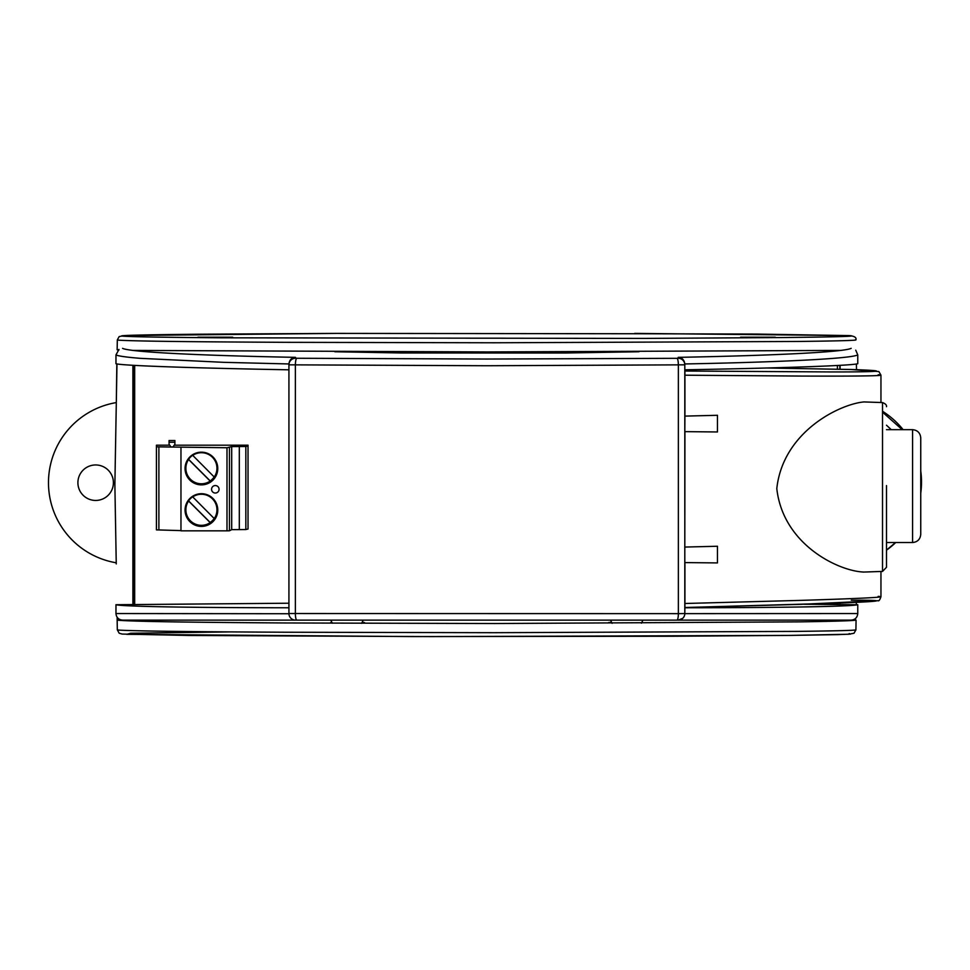 <?xml version="1.0" encoding="UTF-8"?>
<svg xmlns="http://www.w3.org/2000/svg" width="970" height="970" viewBox="0 0 970 970"><rect width="100%" height="100%" fill="white"/><g stroke="black" fill="none" stroke-linecap="round" stroke-linejoin="round"><path stroke-width="1.45" d="M362.198 622.364L364.538 622.546L362.101 622.546M641.873 622.437L642.577 622.546L641.813 622.546M882.518 412.153L902.245 429.674M920.748 475.154L920.748 489.814M882.518 411.256A83.82 83.808 0 0 1 903.118 429.674M920.748 470.862A83.82 83.808 0 0 1 920.748 493.257M849.186 633.543L850.447 634.101L837.837 634.622L790.635 635.398L671.482 636.247L412.25 636.575L126.718 634.331L130.647 633.252L230.957 631.894M855.807 629.845C855.491 630.536 825.991 631.034 797.704 631.385L494.166 632.695L285.75 632.234C222.288 631.882 143.39 631.409 119.104 630.124L117.322 629.857L119.177 633.216L122.135 634.065L189.599 635.471L431.42 636.599L790.671 635.398L848.689 634.235L854.012 633.252L855.904 629.857M331.922 622.546L330.661 622.546L331.849 622.413M611.646 622.546L608.699 622.546L611.536 622.34M116.254 563.946L114.872 484.842L116.982 363.944M855.892 619.988C856.655 620.776 828.319 621.418 800.359 621.855L494.797 623.528L284.174 622.958C219.584 622.51 141.571 621.879 118.934 620.327L117.152 619.988L117.188 617.332M856.401 364.005L856.51 369.691M895.71 542.533A83.82 83.808 0 0 1 886.495 550.184M856.364 602.334L856.316 604.71M633.434 333.741L336.226 333.401L201.323 334.201C160.583 334.589 115.248 335.232 122.329 336.117C132.15 336.954 179.074 337.475 221.33 337.815L644.104 338.421L778.522 337.584C819.08 337.184 862.718 336.469 849.186 335.596L756.527 334.068L633.434 333.741M855.879 619.915L852.824 619.915M120.935 619.915L117.225 619.915M895.54 542.533L886.495 550.087M740.571 337.208L775.321 337.208L740.571 337.208M469.237 338.19L503.988 338.19L469.237 338.19M197.904 337.208L232.667 337.208L197.904 337.208M840.093 604.577L840.093 603M132.89 365.29L132.89 604.577M840.093 369.303L840.093 365.338M848.52 335.559L634.707 333.401M848.52 335.596L849.186 335.596M849.708 335.632L849.441 335.608C854.534 336.154 856.692 337.596 855.904 339.936M336.226 333.401L124.475 335.559L119.164 336.578L117.322 339.936L119.104 340.215C143.39 341.501 222.288 341.961 285.75 342.325L494.166 342.774L797.704 341.464C825.991 341.125 855.491 340.615 855.807 339.936L855.382 339.791M855.188 340.118L855.807 339.936M116.836 363.92L116.351 400.186M118.934 350.012L117.152 349.806L117.322 339.936M840.711 350.412L487.11 351.94L133.132 350.425M839.838 604.565L839.838 603.013M133.387 604.577L133.387 365.314M839.838 369.291L839.838 365.35M684.808 543.151L684.808 543.77M684.808 412.201L684.808 412.82M684.808 594.671L684.808 576.507M684.808 529.196L684.808 511.032M684.808 494.191L684.808 476.027M684.808 496.458L684.808 478.295M684.808 461.453L684.808 443.29M684.808 463.721L684.808 445.557M684.808 415.524L684.808 410.553M684.808 395.978L684.808 377.815M684.808 398.246L684.808 380.082M684.808 526.928L684.808 508.765M684.808 546.474L684.808 541.502M684.808 592.403L684.808 574.24M684.808 613.634L857.759 613.549C857.359 617.55 855.164 619.733 851.175 620.121L122.572 620.121C118.57 619.733 116.364 617.538 115.976 613.549L115.976 604.722L288.927 603.219M332.322 623.213L330.806 620.121L363.216 620.121L361.64 623.322M612.106 623.322L610.53 620.121L642.928 620.121L641.425 623.201M682.698 618.375L678.224 620.121A6.584 6.584 -90 0 0 684.808 613.537L684.808 363.956C684.214 359.809 682.019 357.603 678.224 357.348C773.054 355.553 843.827 352.158 851.175 348.339M122.572 348.339C129.677 352.146 200.899 355.566 295.51 357.348C291.63 357.688 289.436 359.894 288.927 363.956L288.927 364.829A6.584 6.572 0 0 1 295.51 358.257L486.867 359.046L676.939 358.318A6.584 1.419 89.6 0 1 678.37 364.999L678.37 613.646L684.808 613.537L684.808 364.829L486.867 365.738L288.927 364.829L288.927 613.537L678.37 613.646A6.584 1.431 90 0 1 676.939 620.121L678.224 620.121M857.759 613.549L857.759 604.722L803.948 604.261M684.929 603.219L684.808 613.537M684.808 363.956C779.686 362.137 850.678 358.718 857.759 354.923L857.759 363.738C850.629 365.714 780.474 368.054 684.808 369.812L684.808 364.829A6.584 6.572 0 0 0 678.224 358.257L678.224 357.348M857.759 354.923L855.746 350.182M633.762 351.843L595.895 351.843M377.342 351.843L339.973 351.843M118.946 349.43L115.976 354.923C118.498 356.111 126.682 357.251 140.541 358.354L223.718 362.331L288.927 363.956M288.927 369.812C193.964 368.066 123.202 365.726 115.976 363.738L115.976 354.923M288.927 613.731L115.976 613.549M296.796 358.318A6.584 1.419 90.4 0 0 295.377 364.999L295.377 613.646A6.584 1.431 -90 0 0 296.796 620.121L295.51 620.121A6.584 6.584 90 0 1 288.927 613.537L288.927 364.053M684.808 545.37L684.929 431.638L717.461 431.965L717.461 415.293L684.929 416.106L684.929 375.196L801.559 376.069C845.452 376.227 891.879 376.069 878.177 374.723M684.808 414.408L684.808 431.686L684.929 416.106M684.808 578.156L684.808 595.434M684.808 512.681L684.808 529.959M684.808 477.676L684.808 494.955M684.808 479.944L684.808 497.222M684.808 444.939L684.808 462.217M684.808 447.206L684.808 464.484M684.808 379.464L684.808 396.742M684.808 381.731L684.808 399.009M684.808 510.414L684.808 527.692M684.808 575.889L684.808 593.167M684.808 607.778C780.474 607.693 850.629 606.577 857.759 604.722M288.927 607.778C193.26 607.693 123.105 606.577 115.976 604.722M638.987 351.746L565.134 353.007L401.046 352.971L334.844 351.746M77.903 482.696A17.751 17.751 0 0 1 95.654 464.957A17.751 17.751 0 0 1 113.405 482.696A17.751 17.751 0 0 1 95.654 500.447A17.751 17.751 0 0 1 77.903 482.696M116.303 402.586A81.237 81.225 180 0 0 116.23 562.794M134.684 365.387L134.684 604.565M837.413 604.553L837.413 603.11M837.413 369.255L837.413 365.484M185.064 509.832A16.357 16.357 180 0 0 201.421 525.958A16.357 16.357 180 0 0 217.765 509.832M201.421 493.706A16.357 16.357 0 0 1 217.765 510.062A16.357 16.357 0 0 1 201.421 526.407A16.357 16.357 0 0 1 185.064 510.062A16.357 16.357 0 0 1 201.421 493.706M185.064 468.292A16.357 16.357 180 0 0 201.421 484.418A16.357 16.357 180 0 0 217.765 468.292M201.421 452.166A16.357 16.357 0 0 1 217.765 468.522A16.357 16.357 0 0 1 201.421 484.879A16.357 16.357 0 0 1 185.064 468.522A16.357 16.357 0 0 1 201.421 452.166M219.062 489.292A3.747 3.747 0 0 1 215.316 493.039A3.747 3.747 0 0 1 211.569 489.292A3.747 3.747 0 0 1 215.316 485.546A3.747 3.747 0 0 1 219.062 489.292M185.876 509.783L185.876 509.602A15.532 15.532 0 0 1 201.421 494.07A15.532 15.532 0 0 1 216.953 509.602L216.953 509.783A15.532 15.532 0 0 1 214.237 518.562L192.642 496.822A15.532 15.532 180 0 0 188.592 500.872L188.592 501.017A15.532 15.532 0 0 0 210.187 522.612L210.187 522.466A15.532 15.532 180 0 0 214.176 518.501M192.642 496.967A15.532 15.532 0 0 1 216.953 509.783M185.876 468.255L185.876 468.061A15.532 15.532 0 0 1 201.421 452.529A15.532 15.532 0 0 1 216.953 468.061L216.953 468.255A15.532 15.532 0 0 1 214.237 477.022L192.642 455.282A15.532 15.532 180 0 0 188.592 459.331L188.592 459.477A15.532 15.532 0 0 0 210.187 481.071L210.187 480.926A15.532 15.532 180 0 0 214.176 476.961M192.642 455.427A15.532 15.532 0 0 1 216.953 468.255M174.224 445.181L248.029 445.181L248.029 445.921L245.834 446.479L231.697 446.588L226.992 447.752L156.437 446.83L156.437 445.181L169.726 445.181M173.666 446.903L173.666 445.848L173.666 446.903L170.283 446.903L170.283 445.848L170.283 446.903M245.834 446.479L245.834 529.547L248.029 529.002L248.029 445.921M174.891 442.235L174.891 440.525L169.059 440.525L169.059 442.235L174.891 442.235L174.891 444.381L173.666 445.848M170.283 445.848L169.059 444.381L169.059 442.235M158.886 446.867L158.886 529.947L156.437 529.899L156.437 446.83M158.886 529.947L180.966 530.614M180.966 447.752L180.966 530.832L226.992 530.832L226.992 447.752M229.441 447.716L229.441 530.784L231.697 529.656L231.697 446.588M245.834 529.547L231.697 529.656M229.441 530.784L226.992 530.832M210.187 522.612L188.592 501.017M210.187 481.071L188.592 459.477M210.187 522.466L188.592 500.872M210.187 480.926L188.592 459.331M912.576 429.686L912.576 542.533L886.495 542.533L886.495 567.292L882.518 571.415L882.518 402.574L863.955 401.932C839.874 404.09 783.02 431.504 776.8 488.565C783.093 545.334 839.656 571.451 863.955 572.045M886.495 567.292L886.495 485.594M878.177 596.38C891.951 597.253 845.476 598.987 801.414 600.357L684.929 603.498L684.929 562.588L717.461 562.915L717.461 546.255L684.929 547.056M880.954 402.514L880.954 375.16L878.881 371.571L851.284 369.497C897.335 371.098 873.606 371.983 832.527 371.946L684.929 371.025L684.929 375.196M684.929 369.812L684.929 371.025M717.461 431.965L684.929 431.638M717.461 562.915L684.929 562.588M684.929 603.498L684.929 607.511L832.466 603.291C873.752 601.873 897.262 600.175 851.284 600.175M851.284 369.497L766.785 367.994M912.576 542.533C917.523 542.036 920.251 539.308 920.748 534.361L920.748 437.858C920.251 432.899 917.523 430.171 912.576 429.674L886.495 429.674M886.495 425.236L891.272 429.674M295.51 357.348L295.51 358.257M676.939 358.318L678.224 358.257M239.311 446.588L239.311 529.656M117.152 619.988L117.322 629.857M855.904 630.051L856.073 620.169M470.583 353.007L471.008 351.94M502.727 351.94L503.151 353.007M880.954 571.463L880.954 596.732C879.851 599.945 878.868 601.279 878.02 600.709L799.983 604.383L684.929 607.511M882.518 571.415L863.118 572.082M882.518 402.574C885.489 403.738 886.81 405.108 886.495 406.685"/></g></svg>

